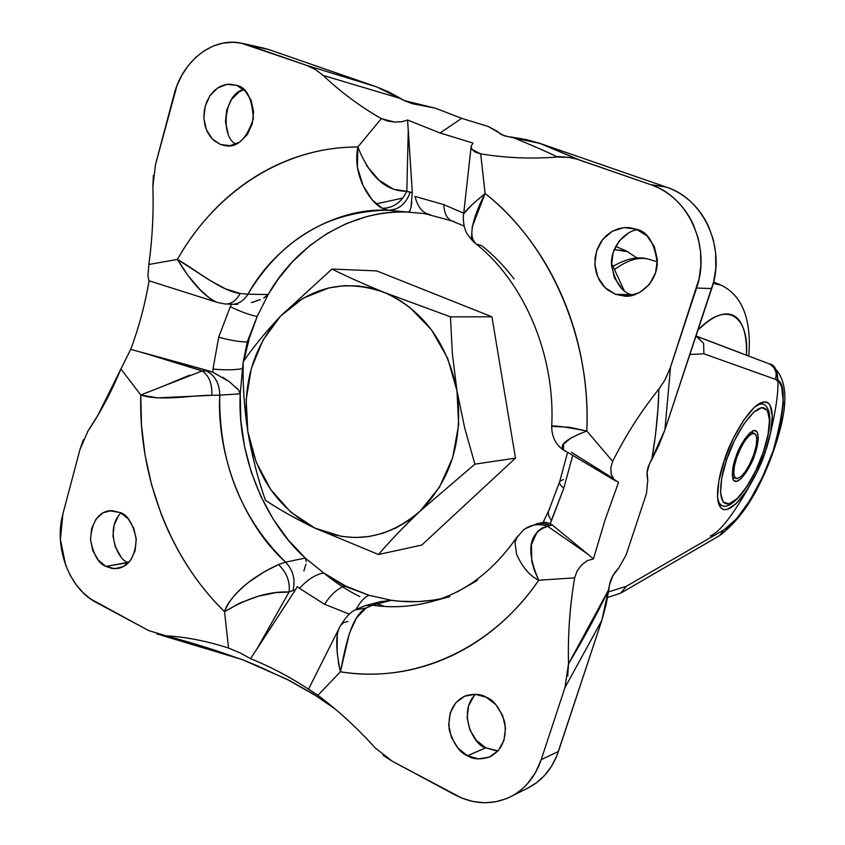 <?xml version="1.0" encoding="UTF-8"?>
<svg xmlns="http://www.w3.org/2000/svg" width="845" height="845" viewBox="0 0 845 845"><rect width="100%" height="100%" fill="white"/><g stroke="black" fill="none" stroke-linecap="round" stroke-linejoin="round"><path stroke-width="1.27" d="M735.572 457.895C738.762 447.111 744.498 438.101 752.779 430.865C761.123 427.538 758.071 446.287 754.881 454.177L753.972 453.955L754.881 454.177L757.469 444.671L758.24 436.823L757.057 431.816L754.078 430.454L749.737 432.999L744.677 439.115L739.692 447.861L735.572 457.895L732.974 467.602L732.288 475.481L733.597 480.319L736.682 481.418L741.044 478.661L746.019 472.524L750.867 463.937L754.881 454.177C752.874 463.356 737.717 488.78 733.122 479.516C731.781 472.809 732.594 465.606 735.572 457.895M752.99 433.316L750.698 432.175M763.141 452.582C758.831 466.662 743.03 498.994 729.024 503.873C715.789 506.113 720.848 474.827 726.658 459.606L724.64 459.321L726.658 459.606L734.527 440.435L744.054 423.757L753.677 412.244L761.873 407.617L767.408 410.406L769.531 419.997L768.01 434.795L763.141 452.582L755.652 470.813L746.6 486.889L737.273 498.508L729.024 503.873L723.109 502.025L720.51 493.036L721.736 478.133L726.658 459.606C731.041 444.734 748.226 410.607 761.873 407.617C774.411 407.491 768.549 438.375 763.141 452.582L763.141 452.582M718.176 502.194L721.704 505.5L718.176 502.194M753.835 454.378C747.973 469.63 742.185 477.71 736.439 478.629C732.784 476.918 732.868 469.926 736.682 457.684C742.628 442.22 748.448 434.108 754.141 433.316C757.775 435.186 757.669 442.199 753.835 454.378L750.265 463.071L745.945 470.707L741.519 476.168L737.643 478.597L734.907 477.615L733.745 473.306L734.368 466.303L736.682 457.684L740.326 448.779L744.751 441.005L749.24 435.576L753.106 433.305L755.757 434.499L756.814 438.935L756.138 445.917L753.835 454.378M758.514 404.037L763.288 404.111L758.514 404.037M727.524 457.113L726.098 459.617L727.534 457.103M763.626 451.568L765.169 452.191C760.69 468.721 737.632 513.031 723.204 509.44C712.789 505.152 718.852 475.186 724.397 460.039L733.217 438.555L743.896 419.87L754.68 407.005L763.827 401.882L768.2 402.98L769.996 405.072L772.33 415.825L770.608 432.355L765.169 452.191L756.824 472.503L746.748 490.438L736.344 503.43L727.112 509.472L723.383 509.514L720.468 507.465L717.542 497.462L718.884 480.805L724.397 460.039C728.992 442.738 752.525 398.259 766.563 402.125C777.326 406.836 770.545 437.668 765.169 452.191L763.626 451.568M740.78 352.988L695.995 335.983L740.822 352.999M607.544 597.499L620.6 593.19L626.557 586.177L608.485 591.954L626.557 586.177L723.954 529.826L736.565 518.756L749.98 500.272L762.665 476.675L773.196 450.649L780.4 425.13L783.389 403.023L781.709 387.031L779.555 382.595L775.383 379.32L703.874 353.791L703.631 343.292L695.974 336.056L768.918 363.741C780.717 365.04 781.002 389.249 769.753 436.369L769.753 436.347M748.902 487.069L748.913 487.047C732.425 515.851 719.549 532.17 710.275 536.015M703.874 353.791L689.879 354.478L703.874 353.791L775.383 379.32C777.4 372.444 775.425 367.332 769.468 363.963L696.481 336.247L703.631 343.292L703.874 353.791M777.918 380.789C776.301 370.469 773.312 364.786 768.918 363.741L769.468 363.963C775.425 367.332 777.4 372.444 775.383 379.32C786.473 380.831 785.744 404.607 773.196 450.649C757.268 496.131 733.809 525.463 723.954 529.826L719.634 535.582L723.954 529.826L626.557 586.177M378.507 554.51L421.761 545.078L515.482 458.127L474.879 464.158L420.145 511.098C403.878 526.519 389.999 540.99 378.507 554.51L314.826 528.083C295.761 518.798 279.283 509.524 265.393 500.272C257.683 478.164 251.821 455.265 247.817 431.563C244.216 407.85 242.663 384.612 243.159 361.861C253.12 347.274 265.594 332.032 280.551 316.146L331.958 269.059C346.82 276.484 364.237 284.279 384.232 292.423L450.469 316.843L452.328 353.358L456.965 390.791L464.708 428.056L474.879 464.158L515.482 458.127L491.938 316.822L450.469 316.843L491.938 316.822L376.754 270.907L331.958 269.059L376.754 270.907L491.938 316.822L515.482 458.127L421.761 545.078L378.507 554.51C389.999 540.99 403.878 526.519 420.145 511.098L474.879 464.158L464.708 428.056L456.965 390.791L452.328 353.358L450.469 316.843L384.232 292.423C422.986 309.756 447.227 342.552 456.965 390.791C463.356 439.77 451.082 479.865 420.145 511.098C387.549 539.089 352.439 544.75 314.826 528.083L378.507 554.51M247.817 431.563C251.821 455.265 257.683 478.164 265.393 500.272C279.283 509.524 295.761 518.798 314.826 528.083C278.512 508.827 256.172 476.654 247.817 431.563C241.67 386.102 252.581 347.633 280.551 316.146C265.594 332.032 253.12 347.274 243.159 361.861C242.663 384.612 244.216 407.85 247.817 431.563L246.148 399.717L251.303 368.578L262.985 340.112L280.551 316.146C310.464 286.571 345.024 278.66 384.232 292.423C364.237 284.279 346.82 276.484 331.958 269.059L280.551 316.146L302.975 298.306L328.874 287.913L344.591 285.663L358.586 286.011L368.557 287.585L378.391 290.268L388.077 294.06L399.241 299.996L409.857 307.411L431.563 329.92L447.692 358.386L456.965 390.791L458.666 424.729L452.666 457.663L439.474 487.153L420.145 511.098L408.642 520.467L396.178 527.882L383.017 533.237L369.371 536.469L355.491 537.547L341.623 536.459L314.826 528.083L290.701 512.059L270.759 489.572L256.183 462.152L247.817 431.563M475.524 694.284C456.712 713.127 474.721 746.188 485.717 747.793L467.517 755.757C459.849 752.853 453.765 744.255 449.265 729.964C447.681 712.874 453.142 701.477 465.648 695.773C474.193 693.513 481.069 693.998 486.276 697.241L475.249 694.273L464.528 696.227L455.751 702.776L450.195 712.884L448.684 725.042L451.431 737.431L458.032 748.216L467.517 755.757L478.481 758.905L489.266 757.141L498.212 750.687L503.926 740.516L505.511 728.179L502.69 715.588L495.92 704.719L486.276 697.241C493.755 699.935 499.891 708.184 504.687 722C506.915 738.71 501.983 750.339 489.878 756.877C480.52 759.803 473.073 759.433 467.517 755.757L485.717 747.793L496.533 750.856M556.422 156.462L568.59 157.35L576.533 159.029L650.587 184.611C659.934 187.854 668.353 192.987 675.831 200.001C683.288 207.036 689.214 215.422 693.576 225.161L698.128 238.015L700.558 251.514L700.864 265.436L699.005 279.103L669.937 368.8L664.709 380.377L658.91 388.985C640.88 411.589 625.458 435.703 612.678 461.328L586.81 431.034C587.761 407.85 586.155 384.824 581.983 361.966C577.779 339.109 571.178 317.234 562.178 296.352C553.158 275.491 542.099 256.331 529.002 238.892C515.894 221.485 501.265 206.338 485.114 193.452L480.668 153.843L475.239 152.121L471.975 149.449L471.109 146.291L473.01 143.069L440.065 132.982L461.687 118.342L488.23 126.486L504.18 135.791L540.156 143.46L666.452 187.157C675.662 190.347 683.943 195.375 691.305 202.261C698.657 209.159 704.476 217.387 708.775 226.935L713.243 239.536L715.641 252.782L715.778 268.689L713.581 282.029L664.909 429.862L649.615 463.651C646.974 468.69 646.362 474.193 647.777 480.15L646.478 493.491L626.103 554.975L618.646 568.136C613.491 573.586 610.47 579.121 609.572 584.761L601.809 620.441L557.035 755.303L551.785 765.876L544.877 775.108L536.67 782.66L527.364 788.343M463.979 213.521L472.26 204.49L485.114 193.452L480.668 153.843C505.553 157.983 531.199 159.04 557.605 157.022L568.801 157.413M242.526 368.631L243.149 362.442L242.526 368.631C234.994 370.036 225.14 370.184 212.972 369.085C225.14 370.184 234.994 370.036 242.526 368.631L240.223 393.844C237.118 453.269 263.397 520.657 305.288 558.059L288.071 539.765L273.146 519.02L260.82 496.321L251.208 471.954L244.532 446.509L240.836 420.282L240.223 393.844L242.526 368.631M263.651 298.074L268.182 294.546L257.197 316.442C250.352 315.217 241.385 311.985 230.284 306.724L231.456 304.369L230.284 306.724C241.385 311.985 250.352 315.217 257.197 316.442L249.328 338.18L243.825 360.91L249.307 338.222L257.197 316.442L247.258 341.94L243.233 361.755L247.258 341.94C239.938 341.971 230.421 340.398 218.686 337.197L212.972 369.085L218.686 337.197C230.421 340.398 239.938 341.971 247.258 341.94L257.197 316.442L268.182 294.546L278.48 278.723L292.275 261.971L310.2 245.314L327.533 233.231L346.165 223.682L365.843 216.88C379.31 213.267 393.083 211.651 407.163 212.042L424.824 213.637L407.163 212.042C352.819 209.222 295.887 244.543 268.182 294.546L247.923 294.187C275.892 243.328 333.426 207.374 388.425 210.204L407.163 212.042L409.381 211.641L410.923 207.807L412.318 192.628L407.565 120.011L440.065 132.982L473.01 143.069M559.728 481.449C558.883 483.087 560.256 485.315 563.826 488.135L572.688 455.518L563.826 488.135C560.256 485.315 558.883 483.087 559.728 481.449L563.509 479.506M432.872 600.182L418.011 601.608L400.203 601.27L391.32 600.277L368.98 595.281C364.617 596.971 360.319 601.672 356.083 609.393C360.319 601.672 364.617 596.971 368.98 595.281L344.718 586.24C337.968 588.141 331.24 594.141 324.522 604.26L349.355 614.125L324.522 604.26C331.24 594.141 337.968 588.141 344.718 586.24L368.98 595.281L345.637 586.018L344.718 586.24L323.751 573.016L305.288 558.059L285.557 562.147C243.202 524.069 216.626 455.539 219.721 395.143L240.223 393.844L238.522 389.936L229.238 381.634L212.739 372.159L130.721 349.355C138.95 327.279 145.065 304.432 149.079 280.793C145.065 304.422 138.95 327.279 130.721 349.355L120.909 368.99L140.777 394.995L141.474 425.341L145.118 455.487L151.667 485.062L161.057 513.697C168.271 532.466 177.218 550.137 187.917 566.699C198.617 583.251 210.827 598.249 224.548 611.685L228.551 648.073C207.374 641.154 186.46 637.045 165.8 635.746L148.657 630.571L90.605 598.989L82.926 592.546L76.05 584.582L70.293 575.477L65.73 565.347L60.375 539.564L62.931 513.771L80.011 449.339L87.986 431.077C100.597 412.202 111.572 391.51 120.909 368.99L140.777 394.995L148.456 391.89M454.135 221.474L452.107 221.031C447.142 219.108 444.343 213.627 443.731 204.585L415.011 196.441C417.61 206.835 422.384 212.834 429.313 214.429C422.384 212.834 417.61 206.835 415.011 196.441L443.731 204.585C444.343 213.627 447.142 219.108 452.107 221.031M637.574 229.692C625.427 230.928 610.248 246.888 611.495 265.182C615.245 282.663 622.004 292.507 631.775 294.725L615.424 294.303L607.407 289.719L603.319 285.8L599.57 280.551L596.612 273.917L594.975 266.112L595.091 257.609L597.193 249.159L601.122 241.575L606.414 235.491L612.435 231.192L618.561 228.657L624.37 227.59L629.588 227.664L636.296 229.196L624.17 227.611L612.371 231.234L602.686 239.462L596.538 251.049L594.838 264.231L597.806 277.054L605.02 287.606L615.424 294.303L627.476 296.109L639.348 292.697L649.235 284.543L655.562 272.861L657.357 259.468L654.294 246.444L646.89 235.808L636.296 229.196C647.692 231.551 654.695 243.064 657.315 263.756C655.973 285.071 636.359 297.704 624.899 296.162L615.424 294.303L633.063 295.18M120.983 512.883C104.009 529.498 118.712 561.756 128.229 562.337L105.931 566.414C98.707 563.89 93.573 555.017 90.542 539.786C91.672 522.4 97.925 512.693 109.29 510.686L120.539 512.661L111.656 510.507L103.058 512.788L96.034 519.126L91.651 528.537L90.531 539.596L92.844 550.655L98.242 560.066L105.931 566.414L114.772 568.717L123.423 566.583L130.563 560.319L135.063 550.855L136.235 539.649L133.869 528.431L128.345 518.946L120.539 512.661C127.648 515.006 132.855 523.636 136.161 538.55C135.527 555.873 129.538 565.833 118.226 568.421L112.269 568.516L105.931 566.414L128.683 562.559M229.555 145.731L220.545 144.495L213.838 140.439L210.416 136.805L207.331 131.831L204.997 125.504L203.867 118.046L204.342 110.008L206.529 102.182L210.194 95.369L214.852 90.13L219.911 86.634L224.886 84.743L229.46 84.141L236.611 85.345L226.956 84.342L217.587 88.007L209.94 95.738L205.134 106.354L203.877 118.258L206.36 129.655L212.201 138.865L220.545 144.495L230.157 145.667L239.579 142.171L247.363 134.492L252.306 123.792L253.606 111.73L251.071 100.154L245.092 90.89L236.611 85.345C246.603 87.278 252.169 98.39 253.342 118.659C246.603 139.045 237.16 148.033 224.992 145.636L220.545 144.495L229.555 145.731M227.918 132.834L225.478 121.627L226.724 109.934L231.477 99.509L239.05 91.915L243.656 89.528C222.784 94.07 220.925 138.337 236.061 144.051M375.233 603.256L384.549 606.435M402.811 198.079L376.088 203.877M440.477 598.841C423.662 602.147 407.279 602.622 391.32 600.277L372.582 605.2L366.043 608.073L372.582 605.2L365.304 605.633L372.582 605.2C392.576 608.094 412.455 606.837 432.217 601.429L431.763 601.555C411.568 606.879 391.848 608.094 372.582 605.2L391.32 600.277L368.98 595.281L345.637 586.018L323.751 573.016C315.967 574.188 307.876 579.29 299.479 588.342L324.522 604.26L299.479 588.342C307.876 579.29 315.967 574.188 323.751 573.016L305.288 558.059L306.344 561.682M334.736 708.67L313.685 694.284L290.437 681.028L257.503 665.871L241.934 659.48L229.449 655.456M118.448 515.82L114.096 525.083L112.987 535.962L115.269 546.842L120.613 556.094M155.491 164.564L173.964 94.841C182.499 60.618 213.141 36.673 241.797 43.275L268.773 49.57L247.606 44.88L306.196 65.202L376.754 86.929L268.773 49.57L376.754 86.929L404.29 100.629L435.439 108.202L461.687 118.342L440.065 132.982L407.565 120.011L401.692 121.764L394.7 122.081L381.327 118.617L357.857 146.998C339.331 146.988 321.28 149.597 303.714 154.815C286.159 160.054 269.566 167.637 253.944 177.556C238.332 187.484 224.083 199.378 211.176 213.246C198.29 227.115 187.03 242.504 177.429 259.426L148.836 264.474C152.375 238.734 153.727 212.76 152.882 186.544L155.491 164.564L177.038 85.398L182.034 74.899L188.403 65.371L195.85 57.28L204.321 50.711L213.489 45.936L223.122 43.095L233.03 42.25L241.174 43.137L307.569 65.699L315.259 69.427L323.149 75.437C340.841 92.147 360.234 106.544 381.327 118.617L357.857 146.998C283.645 146.639 215.422 191.794 177.429 259.426L148.836 264.474L147.949 275.998L148.952 280.762L215.665 301.897M148.657 630.571L96.161 602.411C69.058 588.553 53.594 546.789 62.931 513.771L80.011 449.339L83.338 439.706M230.284 306.724L218.686 337.197L230.284 306.724M212.972 369.085L212.739 372.159L212.972 369.085M210.542 299.014L199.716 289.349L187.801 275.28L177.429 259.426L208.895 279.79L225.15 288.705L240.181 293.511L247.923 294.187C281.153 239.188 327.997 211.197 388.425 210.204L382.299 208.324L372.201 199.895L363.118 185.71L357.403 167.342L357.857 146.998C352.164 174.366 369.318 201.881 382.299 208.324C393.252 208.102 401.417 202.409 406.815 191.255L408.272 130.024L406.815 191.255L412.318 192.628L408.272 130.024M157.022 388.689L189.724 375.127M275.28 592.778L258.253 596.232L240.149 602.897L224.548 611.685C226.661 603.594 234.699 593.781 248.641 582.247L264.295 571.811L278.438 564.576L285.557 562.147C240.751 517.71 218.802 462.035 219.721 395.143L211.841 395.323C212.296 383.683 209.053 375.56 202.124 370.955L141.284 352.196L202.124 370.955L209.032 370.913L141.284 352.196M309.302 689.742C290.617 677.289 271.034 666.927 250.542 658.688C271.023 666.937 290.617 677.289 309.302 689.742L317.868 695.319L340.429 671.775C358.533 674.659 376.743 674.901 395.059 672.504C413.395 670.074 431.256 664.962 448.663 657.146C466.07 649.309 482.432 638.904 497.726 625.934C513.021 612.931 526.688 597.7 538.73 580.24L574.653 577.843C569.805 606.14 567.766 634.806 568.516 663.832L564.956 687.587L541.201 759.676L535.487 772.636L527.481 783.716C521.386 790.476 514.278 795.483 506.155 798.736L495.508 801.831L484.438 802.75L473.137 801.525L462.13 798.229L392.27 761.25L374.937 747.667C356.981 727.735 337.958 710.275 317.868 695.319L340.429 671.775L338.211 662.1M474.119 695.784L468.637 705.733L467.137 717.669L469.841 729.837L476.358 740.4L485.717 747.793L498.022 750.909M527.734 788.163C542.289 780.717 552.514 768.485 558.418 751.48L541.201 759.676L558.418 751.48L601.809 620.441L564.956 687.587L541.201 759.676C535.223 776.999 524.861 789.42 510.116 796.962C492.16 805.253 473.781 804.556 454.98 794.881L392.27 761.25L383.134 755.282M209.032 370.913L202.124 370.955L140.777 394.995C160.413 401.681 192.607 394.995 211.841 395.323L157.55 397.879L140.777 394.995C138.495 475.957 169.581 558.186 224.548 611.685L228.551 648.073L240.635 653.143L250.542 658.688L295.359 589.958L256.679 649.382L289.096 592.018L277.033 592.577M297.313 586.599L299.479 588.342L297.313 586.599L295.359 589.958L293.014 590.507L295.359 589.958M337.155 652.657L337.282 636.412M340.598 625.448L343.609 622.564L347.813 621.55M471.109 146.291L471.975 149.449L480.668 153.843C505.553 157.994 531.199 159.05 557.605 157.022C544.824 150.864 529.678 144.263 512.165 137.196L508.12 136.668M628.786 232.85L619.237 240.931L613.185 252.285L611.495 265.214L614.421 277.794L621.519 288.145M696.565 288.018L670.55 367.005L664.909 429.862L711.701 288.567L696.565 288.018L711.701 288.567C726.109 247.976 703.917 198.998 666.452 187.157L540.156 143.46L579.744 160.054L650.587 184.611L666.452 187.157L650.587 184.611C688.633 196.653 711.194 246.613 696.565 288.018M587.729 554.109L552.186 524.882L587.729 554.109L547.708 526.34L542.015 528.009L537.24 531.822L531.399 544.592L531.79 561.608L534.536 570.808L538.73 580.24L574.653 577.843L577.051 571.114L581.635 564.851L587.286 560.636L593.433 558.904L587.729 554.109L547.708 526.34L552.186 524.882L550.201 523.53L563.826 488.135L551.51 520.615C548.384 516.306 547.539 512.757 548.986 509.947M660.146 387.401L658.91 388.985C641.101 411.261 625.68 435.376 612.678 461.328L610.724 468.035L611.21 474.277L613.882 479.326L618.54 482.305L605.031 520.076L593.433 558.904L605.031 520.076L618.54 482.305L613.882 479.326L611.21 474.277L610.787 467.75L612.678 461.328L586.81 431.034L578.403 434.351M571.558 437.52L563.552 444.143L563.509 449.857L615.762 481.016M404.512 100.756L412.455 103.724L435.439 108.202L461.687 118.342L488.23 126.486L497.071 131.207L501.222 134.556L507.887 136.637M463.736 213.236L443.731 204.585L463.736 213.236M366.371 165.419L379.056 180.238L393.675 189.333L406.815 191.255C386.028 191.477 369.719 176.721 357.857 146.998M345.637 586.018L323.751 573.016L344.718 586.24L345.637 586.018M477.446 580.209L475.957 581.223M475.904 581.254L457.039 592.06M476.411 244.099L481.83 245.694C493.417 254.926 504.148 265.985 514.035 278.882M355.196 609.9L366.043 608.073L355.111 609.942C350.675 611.896 345.774 617.167 340.398 625.744C335.518 633.486 335.528 648.823 340.429 671.775C345.573 646.087 350.939 616.544 366.043 608.073L356.463 617.97L349.418 633.264L340.429 671.775C412.476 683.848 490.808 650.544 538.73 580.24C529.678 575.794 522.305 567.143 516.601 554.288L514.975 542.49L517.415 536.332M325.103 574.072C337.081 583.705 348.626 591.194 359.738 596.538M268.773 49.57L263.027 47.985M475.629 243.613C523.266 280.941 555.609 354.266 551.701 426.355L569.424 427.253L586.81 431.034C591.289 338.296 549.989 244.205 485.114 193.452L472.27 226.713L471.531 237.519L475.629 243.613C468.447 236.801 471.594 220.08 485.114 193.452C469.471 206.455 462.278 213.7 463.514 215.169C462.923 215.771 463.704 225.689 464.697 227.97C465.827 229.682 463.789 231.255 474.193 242.452M411.821 202.124L410.923 207.807M409.962 210.944L409.381 211.641M430.242 214.567L429.313 214.429M612.593 478.069L571.484 452.328M256.679 649.382L289.096 592.018L293.014 590.507C295.602 579.512 293.12 570.058 285.557 562.147C293.12 570.058 295.602 579.512 293.014 590.507L289.096 592.018C290.173 581.508 286.624 572.361 278.438 564.576C261.971 572.023 233.135 588.764 224.548 611.685C248.018 597.647 269.534 591.088 289.096 592.018C290.184 581.508 286.624 572.35 278.438 564.576L285.557 562.147L305.288 558.059L306.334 561.788M305.901 564.164L303.883 570.988L305.901 564.164M549.831 508.753L549.07 509.788C547.507 512.609 548.32 516.221 551.51 520.615L550.201 523.53L544.486 522.115L536.67 523.858L525.252 528.643M222.721 377.25L229.227 381.634M236.389 387.644L238.522 389.936M224.485 303.915L225.034 303.989C231.097 304.295 236.146 300.809 240.181 293.511C221.337 291.229 196.367 270.146 177.429 259.426C191.192 282.388 204.437 296.711 217.154 302.404L224.886 303.957C231.002 304.358 236.093 300.873 240.181 293.511L247.923 294.187C243.878 300.757 238.533 304.158 231.868 304.38C238.533 304.158 243.878 300.757 247.923 294.187L268.182 294.546L264.094 297.841M251.387 302.626L260.271 299.648L252.761 302.257M202.124 370.955C209.053 375.56 212.296 383.683 211.841 395.323L219.721 395.143C219.542 383.641 215.158 375.603 206.571 371.018C215.158 375.603 219.542 383.641 219.721 395.143L240.223 393.844M391.32 600.277L380.102 601.756L365.473 605.58L355.787 609.551M538.73 580.24C525.738 550.401 528.727 532.434 547.708 526.34L550.201 525.337L546.388 524.006L541.476 523.361L536.628 523.868L542.458 523.404L550.201 525.337L552.186 524.882M412.318 192.628L410.11 192.375C406.054 203.846 398.829 209.792 388.425 210.204L407.163 212.042M406.815 191.255C401.428 202.42 393.252 208.102 382.299 208.324L388.425 210.204C398.829 209.792 406.054 203.846 410.11 192.375L406.815 191.255M565.854 451.483L565.59 451.367C557.309 446.382 564.386 439.611 586.81 431.034C564.354 426.672 552.619 425.141 551.605 426.461M523.023 530.311L523.72 529.741C530.924 524.449 538.909 523.319 547.708 526.34C538.835 523.298 530.787 524.481 523.573 529.868L516.01 538.603M407.565 120.011L401.692 121.764L394.7 122.081L387.601 121.046L381.327 118.617C360.16 106.481 340.767 92.084 323.149 75.437L400.931 98.611L389.059 92.084L376.754 86.929L306.196 65.202L315.09 69.364M404.29 100.629L400.931 98.611L323.149 75.437L321.934 74.318M609.572 584.761L608.875 589.335C597.658 612.889 584.201 637.721 568.516 663.832C567.745 635.208 569.794 606.541 574.653 577.843L577.177 570.808L581.635 564.851L587.286 560.636L593.433 558.904M665.638 378.613L670.55 367.005L664.909 429.862L658.973 445.093L651.791 459.585C656.026 434.943 658.403 411.409 658.91 388.985L657.896 409.74L655.488 434.932L651.791 459.585L649.615 463.651M649.478 463.916L647.122 472.207L647.777 480.15L646.478 493.491L626.103 554.975L618.646 568.136L612.889 575.73L609.615 584.465M241.934 659.48L238.533 658.456C217.007 650.513 192.755 642.939 165.8 635.746C186.164 636.993 207.088 641.101 228.551 648.073L240.635 653.143L250.542 658.688M308.583 689.076L317.868 695.319C338.222 710.529 357.234 727.978 374.937 747.667L375.719 748.533M316.928 696.354L287.036 679.317L242.156 659.544M153.399 175.443L152.882 186.544C153.737 212.391 152.385 238.374 148.836 264.474L147.949 275.998L148.921 280.751M130.721 349.355L97.629 415.74L87.447 431.901M578.836 159.747L539.3 143.164L526.266 139.594L512.165 137.196M160.55 635.028L238.533 658.456L165.8 635.746L157.085 634.099M566.097 683.774L564.956 687.587L601.809 620.441L606.002 605.136L608.875 589.335L568.516 663.832L567.713 676M324.966 701.603L328.694 704.16M332.486 706.959L334.525 708.511M697.97 330.036L705.649 323.234C713.613 317.002 720.637 313.907 726.711 313.949C732.773 314.013 737.484 317.002 740.854 322.906C744.223 328.821 746.082 337.049 746.462 347.57L746.494 355.175C749.261 318.48 728.527 298.306 697.959 330.057M721.091 285.145L713.233 283.392L721.091 285.145M613.216 266.196C630.275 256.531 640.711 256.996 648.252 259.109C638.662 256.711 627.539 260.102 614.875 269.27C627.539 260.102 638.662 256.711 648.252 259.109L649.182 259.383M637.014 257.989L626.578 251.092L614.178 249.55L628.12 251.778M718.768 504.254L721.704 505.5C731.527 511.309 752.958 483.984 763.32 452.487C769.066 434.826 771.031 421.581 769.203 412.782C767.936 407.829 765.781 404.871 762.739 403.899L760.384 402.97M733.449 477.436L735.815 478.418M751.68 432.291L754.342 433.358M733.122 479.516L732.678 478.281M723.204 509.44L722.369 509.091M697.03 336.468L769.415 363.941C786.082 374.493 789.262 397.752 778.963 433.717C773.323 453.892 765.496 473.327 755.483 492.043C749.547 502.997 737.41 522.316 719.686 535.55L621.762 592.577M611.453 263.08L624.128 290.426M559.739 481.428L567.555 452.487M451.621 220.851L424.792 213.637M629.588 227.664L630.19 227.727M308.615 689.034L339.204 628.131M471.077 146.914L463.63 214.176M516.358 537.895C492.878 571.378 464.676 592.598 431.763 601.555L449.804 596.612M510.327 796.867L527.945 788.058M243.011 43.539L263.513 48.081M452.159 221.052L464.211 226.143M559.485 482.199L549.092 509.757M543.092 522.432L548.553 510.971M224.886 303.968L237.582 304.432M565.59 451.367C556.485 446.075 551.848 437.794 551.69 426.524M523.551 529.868L524.565 529.118M748.754 356.041C751.511 323.012 744.086 295.327 719.866 284.617L713.592 282.008M648.252 259.109L657.389 261.855M615.667 246.37L626.578 251.092"/></g></svg>
